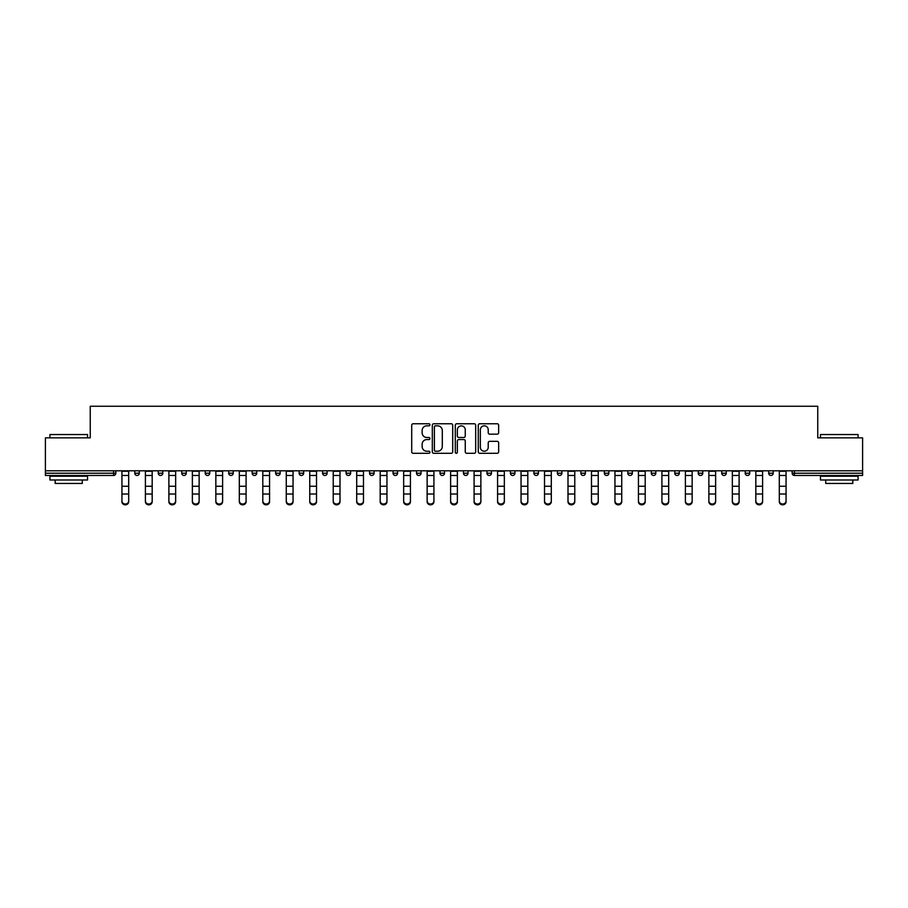 <?xml version="1.0" encoding="UTF-8"?>
<svg xmlns="http://www.w3.org/2000/svg" width="908" height="908" viewBox="0 0 908 908"><rect width="100%" height="100%" fill="white"/><g stroke="black" fill="none" stroke-linecap="round" stroke-linejoin="round"><path stroke-width="1.36" d="M429.927 424.796A1.033 1.033 0 0 0 428.882 423.752L413.197 423.752A1.476 1.476 0 0 0 411.71 425.239L411.71 451.821A1.476 1.476 0 0 0 413.197 453.296L428.882 453.296A1.033 1.033 0 0 0 429.927 452.263A1.033 1.033 0 0 0 428.882 451.231L426.851 451.231A4.722 4.722 0 0 1 422.129 446.509L422.129 444.296A4.722 4.722 0 0 1 426.851 439.563L428.882 439.563A1.033 1.033 0 0 0 429.927 438.53A1.033 1.033 0 0 0 428.882 437.497L426.851 437.497A4.722 4.722 0 0 1 422.129 432.764L422.129 430.551A4.722 4.722 0 0 1 426.851 425.829L428.882 425.829A1.033 1.033 0 0 0 429.927 424.796M497.175 434.172A1.476 1.476 0 0 0 498.651 432.696L498.651 425.239A1.476 1.476 0 0 0 497.175 423.752L479.742 423.752A1.476 1.476 0 0 0 478.266 425.239L478.266 451.821A1.476 1.476 0 0 0 479.742 453.296L497.175 453.296A1.476 1.476 0 0 0 498.651 451.821L498.651 442.809A1.476 1.476 0 0 0 497.175 441.333L489.707 441.333A1.476 1.476 0 0 0 488.232 442.809L488.232 447.281A3.95 3.95 0 0 1 484.282 451.231A3.95 3.95 0 0 1 480.332 447.281L480.332 429.779A3.95 3.95 0 0 1 484.282 425.829A3.95 3.95 0 0 1 488.232 429.779L488.232 432.696A1.476 1.476 0 0 0 489.707 434.172L497.175 434.172M45.4 470.809L45.4 437.849L90.244 437.849L90.244 406.251L817.756 406.251L817.756 437.849L862.6 437.849L862.6 470.809L45.4 470.809L45.4 473.216L113.579 473.216L113.579 470.809M452.706 425.239A1.476 1.476 0 0 0 451.231 423.752L433.797 423.752A1.476 1.476 0 0 0 432.321 425.239L432.321 451.821A1.476 1.476 0 0 0 433.797 453.296L451.231 453.296A1.476 1.476 0 0 0 452.706 451.821L452.706 425.239M456.769 423.752L474.203 423.752A1.476 1.476 0 0 1 475.679 425.239L475.679 451.821A1.476 1.476 0 0 1 474.203 453.296L466.746 453.296A1.476 1.476 0 0 1 465.259 451.821L465.259 441.038A1.476 1.476 0 0 0 463.784 439.563L458.835 439.563A1.476 1.476 0 0 0 457.36 441.038L457.36 452.263A1.033 1.033 0 0 1 456.327 453.296A1.033 1.033 0 0 1 455.294 452.263L455.294 425.239A1.476 1.476 0 0 1 456.769 423.752M115.838 470.809L115.838 473.216A2.259 2.259 0 0 1 113.579 475.474L45.4 475.474L45.4 473.216M862.6 470.809L862.6 475.474L794.421 475.474A2.259 2.259 0 0 1 792.162 473.216L792.162 470.809M134.793 470.809L134.793 473.216L134.793 470.809M113.579 475.474A2.259 2.259 0 0 0 115.838 473.216A2.259 2.259 0 0 1 113.579 475.474L113.579 473.216L115.838 473.216M137.051 475.474A2.259 2.259 0 0 1 134.793 473.216A2.259 2.259 0 0 0 137.051 475.474A2.259 2.259 0 0 0 139.31 473.216L139.31 470.809L139.31 473.216A2.259 2.259 0 0 1 137.051 475.474A2.259 2.259 0 0 1 134.793 473.216L139.31 473.216A2.259 2.259 0 0 1 137.051 475.474M158.276 470.809L158.276 473.216L158.276 470.809M162.793 470.809L162.793 473.216A2.259 2.259 0 0 1 160.534 475.474A2.259 2.259 0 0 1 158.276 473.216A2.259 2.259 0 0 0 160.534 475.474A2.259 2.259 0 0 0 162.793 473.216A2.259 2.259 0 0 1 160.534 475.474A2.259 2.259 0 0 1 158.276 473.216L162.793 473.216M181.748 470.809L181.748 473.216L181.748 470.809M186.265 470.809L186.265 473.216L186.265 470.809M205.231 473.216A2.259 2.259 0 0 0 207.489 475.474A2.259 2.259 0 0 0 209.748 473.216A2.259 2.259 0 0 1 207.489 475.474A2.259 2.259 0 0 0 209.748 473.216L209.748 470.809L209.748 473.216L205.231 473.216A2.259 2.259 0 0 0 207.489 475.474A2.259 2.259 0 0 1 205.231 473.216L205.231 470.809M228.703 473.216A2.259 2.259 0 0 0 230.961 475.474A2.259 2.259 0 0 0 233.22 473.216L233.22 470.809L233.22 473.216L228.703 473.216A2.259 2.259 0 0 0 230.961 475.474A2.259 2.259 0 0 1 228.703 473.216L228.703 470.809M256.703 470.809L256.703 473.216A2.259 2.259 0 0 1 254.444 475.474A2.259 2.259 0 0 1 252.186 473.216L252.186 470.809M277.916 475.474A2.259 2.259 0 0 0 280.175 473.216L280.175 470.809L280.175 473.216A2.259 2.259 0 0 1 277.916 475.474A2.259 2.259 0 0 1 275.657 473.216L275.657 470.809M299.141 470.809L299.141 473.216L299.141 470.809M303.658 470.809L303.658 473.216A2.259 2.259 0 0 1 301.399 475.474A2.259 2.259 0 0 1 299.141 473.216L303.658 473.216A2.259 2.259 0 0 1 301.399 475.474M327.13 470.809L327.13 473.216A2.259 2.259 0 0 1 324.871 475.474A2.259 2.259 0 0 1 322.612 473.216L322.612 470.809M348.354 475.474A2.259 2.259 0 0 0 350.613 473.216L350.613 470.809L350.613 473.216A2.259 2.259 0 0 1 348.354 475.474A2.259 2.259 0 0 1 346.096 473.216L346.096 470.809M374.085 470.809L374.085 473.216A2.259 2.259 0 0 1 371.826 475.474A2.259 2.259 0 0 1 369.567 473.216L369.567 470.809M393.05 470.809L393.05 473.216L393.05 470.809M397.568 470.809L397.568 473.216A2.259 2.259 0 0 1 395.309 475.474A2.259 2.259 0 0 1 393.05 473.216L397.568 473.216A2.259 2.259 0 0 1 395.309 475.474M421.04 470.809L421.04 473.216L416.522 473.216A2.259 2.259 0 0 0 418.781 475.474A2.259 2.259 0 0 1 416.522 473.216L416.522 470.809M442.264 475.474A2.259 2.259 0 0 0 444.523 473.216L444.523 470.809L444.523 473.216A2.259 2.259 0 0 1 442.264 475.474A2.259 2.259 0 0 1 440.005 473.216L440.005 470.809M467.995 470.809L467.995 473.216A2.259 2.259 0 0 1 465.736 475.474A2.259 2.259 0 0 1 463.477 473.216L463.477 470.809M486.96 470.809L486.96 473.216L486.96 470.809M491.478 470.809L491.478 473.216A2.259 2.259 0 0 1 489.219 475.474A2.259 2.259 0 0 1 486.96 473.216L491.478 473.216A2.259 2.259 0 0 1 489.219 475.474M514.949 470.809L514.949 473.216A2.259 2.259 0 0 1 512.691 475.474A2.259 2.259 0 0 1 510.432 473.216L510.432 470.809M533.915 473.216L538.433 473.216A2.259 2.259 0 0 1 536.174 475.474A2.259 2.259 0 0 0 538.433 473.216L538.433 470.809L538.433 473.216A2.259 2.259 0 0 1 536.174 475.474A2.259 2.259 0 0 1 533.915 473.216L533.915 470.809M561.904 470.809L561.904 473.216A2.259 2.259 0 0 1 559.646 475.474A2.259 2.259 0 0 1 557.387 473.216L557.387 470.809M580.87 470.809L580.87 473.216L580.87 470.809M585.388 470.809L585.388 473.216L585.388 470.809M604.342 470.809L604.342 473.216L604.342 470.809M608.859 470.809L608.859 473.216A2.259 2.259 0 0 1 606.601 475.474A2.259 2.259 0 0 1 604.342 473.216L608.859 473.216A2.259 2.259 0 0 1 606.601 475.474M627.825 470.809L627.825 473.216L627.825 470.809M632.343 470.809L632.343 473.216L632.343 470.809M651.297 470.809L651.297 473.216L651.297 470.809M655.814 470.809L655.814 473.216A2.259 2.259 0 0 1 653.556 475.474A2.259 2.259 0 0 1 651.297 473.216A2.259 2.259 0 0 0 653.556 475.474A2.259 2.259 0 0 0 655.814 473.216A2.259 2.259 0 0 1 653.556 475.474A2.259 2.259 0 0 1 651.297 473.216L655.814 473.216M679.298 470.809L679.298 473.216A2.259 2.259 0 0 1 677.039 475.474A2.259 2.259 0 0 1 674.78 473.216L674.78 470.809M702.769 470.809L702.769 473.216L698.252 473.216A2.259 2.259 0 0 0 700.511 475.474A2.259 2.259 0 0 1 698.252 473.216L698.252 470.809M726.252 470.809L726.252 473.216A2.259 2.259 0 0 1 723.994 475.474A2.259 2.259 0 0 1 721.735 473.216L721.735 470.809M745.207 470.809L745.207 473.216L745.207 470.809M749.724 470.809L749.724 473.216A2.259 2.259 0 0 1 747.466 475.474A2.259 2.259 0 0 1 745.207 473.216A2.259 2.259 0 0 0 747.466 475.474A2.259 2.259 0 0 1 745.207 473.216L749.724 473.216A2.259 2.259 0 0 1 747.466 475.474M773.207 470.809L773.207 473.216A2.259 2.259 0 0 1 770.949 475.474A2.259 2.259 0 0 1 768.69 473.216L768.69 470.809M184.006 475.474A2.259 2.259 0 0 1 181.748 473.216A2.259 2.259 0 0 0 184.006 475.474A2.259 2.259 0 0 0 186.265 473.216A2.259 2.259 0 0 1 184.006 475.474A2.259 2.259 0 0 1 181.748 473.216L186.265 473.216A2.259 2.259 0 0 1 184.006 475.474M418.781 475.474A2.259 2.259 0 0 0 421.04 473.216A2.259 2.259 0 0 1 418.781 475.474A2.259 2.259 0 0 1 416.522 473.216M583.129 475.474A2.259 2.259 0 0 1 580.87 473.216L585.388 473.216A2.259 2.259 0 0 1 583.129 475.474A2.259 2.259 0 0 0 585.388 473.216A2.259 2.259 0 0 1 583.129 475.474M630.084 475.474A2.259 2.259 0 0 1 627.825 473.216A2.259 2.259 0 0 0 630.084 475.474A2.259 2.259 0 0 0 632.343 473.216A2.259 2.259 0 0 1 630.084 475.474A2.259 2.259 0 0 1 627.825 473.216L632.343 473.216M700.511 475.474A2.259 2.259 0 0 0 702.769 473.216A2.259 2.259 0 0 1 700.511 475.474A2.259 2.259 0 0 1 698.252 473.216M794.421 470.809L794.421 475.474A2.259 2.259 0 0 1 792.162 473.216L862.6 473.216M435.42 425.829A1.033 1.033 0 0 0 434.387 426.862L434.387 450.198A1.033 1.033 0 0 0 435.42 451.231L437.565 451.231A4.722 4.722 0 0 0 442.298 446.509L442.298 430.551A4.722 4.722 0 0 0 437.565 425.829L435.42 425.829M465.259 429.847A3.95 3.95 0 0 0 461.309 425.897A3.95 3.95 0 0 0 457.36 429.847L457.36 436.022A1.476 1.476 0 0 0 458.835 437.497L463.784 437.497A1.476 1.476 0 0 0 465.259 436.022L465.259 429.847M121.933 494.837L121.933 500.932A3.382 3.076 0 0 0 128.698 500.932L128.698 501.749A3.382 3.076 180 0 1 125.315 504.825A3.382 3.076 180 0 1 121.933 501.749M128.698 500.932L128.698 470.809M121.933 500.932L121.933 470.809M49.917 434.546L87.543 434.546L49.917 434.546L49.917 437.849M87.543 479.991L49.917 479.991L49.917 476.235L87.543 476.235L87.543 479.991M82.276 479.991L82.276 483.453L55.184 483.453L55.184 479.991M820.457 434.546L858.083 434.546L820.457 434.546L820.457 437.849M858.083 479.991L820.457 479.991L820.457 476.235L858.083 476.235L858.083 479.991M852.816 479.991L852.816 483.453L825.724 483.453L825.724 479.991M145.405 494.837L145.405 500.932A3.382 3.076 0 0 0 152.181 500.932L152.181 501.749A3.382 3.076 180 0 1 148.787 504.825A3.382 3.076 180 0 1 145.405 501.749M152.181 494.837L152.181 501.749M168.888 494.837L168.888 500.932A3.382 3.076 0 0 0 175.653 500.932L175.653 501.749A3.382 3.076 180 0 1 172.27 504.825A3.382 3.076 180 0 1 168.888 501.749M175.653 494.837L175.653 501.749M192.36 494.837L192.36 500.932A3.382 3.076 0 0 0 199.136 500.932L199.136 501.749A3.382 3.076 180 0 1 195.742 504.825A3.382 3.076 180 0 1 192.36 501.749M199.136 494.837L199.136 501.749M215.843 494.837L215.843 500.932A3.382 3.076 0 0 0 222.608 500.932L222.608 501.749A3.382 3.076 180 0 1 219.225 504.825A3.382 3.076 180 0 1 215.843 501.749M222.608 494.837L222.608 501.749M239.315 494.837L239.315 500.932A3.382 3.076 0 0 0 246.091 500.932L246.091 501.749A3.382 3.076 180 0 1 242.697 504.825A3.382 3.076 180 0 1 239.315 501.749M246.091 494.837L246.091 501.749M152.181 500.932L152.181 470.809M145.405 500.932L145.405 470.809M175.653 500.932L175.653 470.809M168.888 500.932L168.888 470.809M199.136 500.932L199.136 470.809M192.36 500.932L192.36 470.809M222.608 500.932L222.608 470.809M215.843 500.932L215.843 470.809M246.091 500.932L246.091 470.809M239.315 500.932L239.315 470.809M262.798 494.837L262.798 500.932A3.382 3.076 0 0 0 269.562 500.932L269.562 501.749A3.382 3.076 180 0 1 266.18 504.825A3.382 3.076 180 0 1 262.798 501.749M269.562 501.749L269.562 470.809M262.798 500.932L262.798 470.809M286.27 494.837L286.27 500.932A3.382 3.076 0 0 0 293.046 500.932L293.046 501.749A3.382 3.076 180 0 1 289.652 504.825A3.382 3.076 180 0 1 286.27 501.749M293.046 501.749L293.046 470.809M286.27 500.932L286.27 470.809M316.517 494.837L316.517 501.749A3.382 3.076 180 0 1 313.135 504.825A3.382 3.076 180 0 1 309.753 501.749L309.753 500.932A3.382 3.076 0 0 0 316.517 500.932L316.517 501.749M316.517 500.932L316.517 470.809M309.753 500.932L309.753 470.809M333.225 494.837L333.225 500.932A3.382 3.076 0 0 0 340.001 500.932L340.001 501.749A3.382 3.076 180 0 1 336.607 504.825A3.382 3.076 180 0 1 333.225 501.749M340.001 500.932L340.001 470.809M333.225 500.932L333.225 470.809M356.708 494.837L356.708 500.932A3.382 3.076 0 0 0 363.472 500.932L363.472 501.749A3.382 3.076 180 0 1 360.09 504.825A3.382 3.076 180 0 1 356.708 501.749M363.472 494.837L363.472 501.749M363.472 500.932L363.472 470.809M356.708 500.932L356.708 470.809M380.18 470.809L380.18 500.932A3.382 3.076 0 0 0 386.956 500.932L386.956 501.749A3.382 3.076 180 0 1 383.562 504.825A3.382 3.076 180 0 1 380.18 501.749M386.956 494.837L386.956 501.749M386.956 500.932L386.956 470.809M403.663 494.837L403.663 500.932A3.382 3.076 0 0 0 410.427 500.932L410.427 501.749A3.382 3.076 180 0 1 407.045 504.825A3.382 3.076 180 0 1 403.663 501.749M410.427 500.932L410.427 470.809M403.663 500.932L403.663 470.809M427.135 470.809L427.135 500.932A3.382 3.076 0 0 0 433.911 500.932L433.911 501.749A3.382 3.076 180 0 1 430.517 504.825A3.382 3.076 180 0 1 427.135 501.749M433.911 494.837L433.911 501.749M433.911 500.932L433.911 470.809M457.382 494.837L457.382 501.749A3.382 3.076 180 0 1 454 504.825A3.382 3.076 180 0 1 450.618 501.749L450.618 500.932A3.382 3.076 0 0 0 457.382 500.932L457.382 501.749M457.382 500.932L457.382 470.809M450.618 500.932L450.618 470.809M474.089 494.837L474.089 500.932A3.382 3.076 0 0 0 480.865 500.932L480.865 501.749A3.382 3.076 180 0 1 477.483 504.825A3.382 3.076 180 0 1 474.089 501.749M480.865 500.932L480.865 470.809M474.089 500.932L474.089 470.809M504.337 494.837L504.337 501.749A3.382 3.076 180 0 1 500.955 504.825A3.382 3.076 180 0 1 497.573 501.749L497.573 500.932A3.382 3.076 0 0 0 504.337 500.932L504.337 501.749M504.337 500.932L504.337 470.809M497.573 500.932L497.573 470.809M521.044 470.809L521.044 500.932A3.382 3.076 0 0 0 527.82 500.932L527.82 501.749A3.382 3.076 180 0 1 524.438 504.825A3.382 3.076 180 0 1 521.044 501.749M527.82 494.837L527.82 501.749M527.82 500.932L527.82 470.809M544.528 470.809L544.528 500.932A3.382 3.076 0 0 0 551.292 500.932L551.292 501.749A3.382 3.076 180 0 1 547.91 504.825A3.382 3.076 180 0 1 544.528 501.749M551.292 494.837L551.292 501.749M551.292 500.932L551.292 470.809M567.999 470.809L567.999 500.932A3.382 3.076 0 0 0 574.775 500.932L574.775 501.749A3.382 3.076 180 0 1 571.393 504.825A3.382 3.076 180 0 1 567.999 501.749M574.775 494.837L574.775 501.749M574.775 500.932L574.775 470.809M598.247 494.837L598.247 501.749A3.382 3.076 180 0 1 594.865 504.825A3.382 3.076 180 0 1 591.483 501.749L591.483 500.932A3.382 3.076 0 0 0 598.247 500.932L598.247 501.749M598.247 500.932L598.247 470.809M591.483 500.932L591.483 470.809M621.73 494.837L621.73 501.749A3.382 3.076 180 0 1 618.348 504.825A3.382 3.076 180 0 1 614.954 501.749L614.954 500.932A3.382 3.076 0 0 0 621.73 500.932L621.73 501.749M621.73 500.932L621.73 470.809M614.954 500.932L614.954 470.809M645.202 494.837L645.202 501.749A3.382 3.076 180 0 1 641.82 504.825A3.382 3.076 180 0 1 638.438 501.749L638.438 500.932A3.382 3.076 0 0 0 645.202 500.932L645.202 501.749M645.202 500.932L645.202 470.809M638.438 500.932L638.438 470.809M661.909 494.837L661.909 500.932A3.382 3.076 0 0 0 668.685 500.932L668.685 501.749A3.382 3.076 180 0 1 665.303 504.825A3.382 3.076 180 0 1 661.909 501.749M668.685 500.932L668.685 470.809M661.909 500.932L661.909 470.809M692.157 494.837L692.157 501.749A3.382 3.076 180 0 1 688.775 504.825A3.382 3.076 180 0 1 685.392 501.749L685.392 500.932A3.382 3.076 0 0 0 692.157 500.932L692.157 501.749M692.157 500.932L692.157 470.809M685.392 500.932L685.392 470.809M708.864 494.837L708.864 500.932A3.382 3.076 0 0 0 715.64 500.932L715.64 501.749A3.382 3.076 180 0 1 712.258 504.825A3.382 3.076 180 0 1 708.864 501.749M715.64 500.932L715.64 470.809M708.864 500.932L708.864 470.809M732.347 494.837L732.347 500.932A3.382 3.076 0 0 0 739.112 500.932L739.112 501.749A3.382 3.076 180 0 1 735.73 504.825A3.382 3.076 180 0 1 732.347 501.749M739.112 500.932L739.112 470.809M732.347 500.932L732.347 470.809M762.595 494.837L762.595 501.749A3.382 3.076 180 0 1 759.213 504.825A3.382 3.076 180 0 1 755.819 501.749L755.819 500.932A3.382 3.076 0 0 0 762.595 500.932L762.595 501.749M762.595 500.932L762.595 470.809M755.819 500.932L755.819 470.809M786.067 494.837L786.067 501.749A3.382 3.076 180 0 1 782.685 504.825A3.382 3.076 180 0 1 779.302 501.749L779.302 500.932A3.382 3.076 0 0 0 786.067 500.932L786.067 501.749M786.067 500.932L786.067 470.809M779.302 500.932L779.302 470.809M230.961 475.474A2.259 2.259 0 0 0 233.22 473.216M254.444 475.474A2.259 2.259 0 0 0 256.703 473.216L252.186 473.216M280.175 473.216L275.657 473.216M324.871 475.474A2.259 2.259 0 0 0 327.13 473.216L322.612 473.216M350.613 473.216L346.096 473.216M371.826 475.474A2.259 2.259 0 0 0 374.085 473.216L369.567 473.216M444.523 473.216L440.005 473.216M465.736 475.474A2.259 2.259 0 0 0 467.995 473.216L463.477 473.216M512.691 475.474A2.259 2.259 0 0 0 514.949 473.216L510.432 473.216M559.646 475.474A2.259 2.259 0 0 0 561.904 473.216L557.387 473.216M677.039 475.474A2.259 2.259 0 0 0 679.298 473.216L674.78 473.216M723.994 475.474A2.259 2.259 0 0 0 726.252 473.216L721.735 473.216M770.949 475.474A2.259 2.259 0 0 0 773.207 473.216L768.69 473.216M794.421 475.474A2.259 2.259 0 0 1 792.162 473.216M121.933 486.245L128.698 486.245M121.933 494.02L128.698 494.02M121.933 475.474L128.698 475.474M121.933 471.263L128.698 471.263M145.405 486.245L152.181 486.245M145.405 494.02L152.181 494.02M145.405 475.474L152.181 475.474M145.405 471.263L152.181 471.263M168.888 486.245L175.653 486.245M168.888 494.02L175.653 494.02M168.888 475.474L175.653 475.474M168.888 471.263L175.653 471.263M192.36 486.245L199.136 486.245M192.36 494.02L199.136 494.02M192.36 475.474L199.136 475.474M192.36 471.263L199.136 471.263M215.843 486.245L222.608 486.245M215.843 494.02L222.608 494.02M215.843 475.474L222.608 475.474M215.843 471.263L222.608 471.263M239.315 486.245L246.091 486.245M239.315 494.02L246.091 494.02M239.315 475.474L246.091 475.474M239.315 471.263L246.091 471.263M262.798 486.245L269.562 486.245M262.798 494.02L269.562 494.02M262.798 475.474L269.562 475.474M262.798 471.263L269.562 471.263M286.27 486.245L293.046 486.245M286.27 494.02L293.046 494.02M286.27 475.474L293.046 475.474M286.27 471.263L293.046 471.263M309.753 486.245L316.517 486.245M309.753 494.02L316.517 494.02M309.753 475.474L316.517 475.474M309.753 471.263L316.517 471.263M333.225 486.245L340.001 486.245M333.225 494.02L340.001 494.02M333.225 475.474L340.001 475.474M333.225 471.263L340.001 471.263M356.708 486.245L363.472 486.245M356.708 494.02L363.472 494.02M356.708 475.474L363.472 475.474M356.708 471.263L363.472 471.263M380.18 486.245L386.956 486.245M380.18 494.02L386.956 494.02M380.18 475.474L386.956 475.474M380.18 471.263L386.956 471.263M403.663 486.245L410.427 486.245M403.663 494.02L410.427 494.02M403.663 475.474L410.427 475.474M403.663 471.263L410.427 471.263M427.135 486.245L433.911 486.245M427.135 494.02L433.911 494.02M427.135 475.474L433.911 475.474M427.135 471.263L433.911 471.263M450.618 486.245L457.382 486.245M450.618 494.02L457.382 494.02M450.618 475.474L457.382 475.474M450.618 471.263L457.382 471.263M474.089 486.245L480.865 486.245M474.089 494.02L480.865 494.02M474.089 475.474L480.865 475.474M474.089 471.263L480.865 471.263M497.573 486.245L504.337 486.245M497.573 494.02L504.337 494.02M497.573 475.474L504.337 475.474M497.573 471.263L504.337 471.263M521.044 486.245L527.82 486.245M521.044 494.02L527.82 494.02M521.044 475.474L527.82 475.474M521.044 471.263L527.82 471.263M544.528 486.245L551.292 486.245M544.528 494.02L551.292 494.02M544.528 475.474L551.292 475.474M544.528 471.263L551.292 471.263M567.999 486.245L574.775 486.245M567.999 494.02L574.775 494.02M567.999 475.474L574.775 475.474M567.999 471.263L574.775 471.263M591.483 486.245L598.247 486.245M591.483 494.02L598.247 494.02M591.483 475.474L598.247 475.474M591.483 471.263L598.247 471.263M614.954 486.245L621.73 486.245M614.954 494.02L621.73 494.02M614.954 475.474L621.73 475.474M614.954 471.263L621.73 471.263M638.438 486.245L645.202 486.245M638.438 494.02L645.202 494.02M638.438 475.474L645.202 475.474M638.438 471.263L645.202 471.263M661.909 486.245L668.685 486.245M661.909 494.02L668.685 494.02M661.909 475.474L668.685 475.474M661.909 471.263L668.685 471.263M685.392 486.245L692.157 486.245M685.392 494.02L692.157 494.02M685.392 475.474L692.157 475.474M685.392 471.263L692.157 471.263M708.864 486.245L715.64 486.245M708.864 494.02L715.64 494.02M708.864 475.474L715.64 475.474M708.864 471.263L715.64 471.263M732.347 486.245L739.112 486.245M732.347 494.02L739.112 494.02M732.347 475.474L739.112 475.474M732.347 471.263L739.112 471.263M755.819 486.245L762.595 486.245M755.819 494.02L762.595 494.02M755.819 475.474L762.595 475.474M755.819 471.263L762.595 471.263M779.302 486.245L786.067 486.245M779.302 494.02L786.067 494.02M779.302 475.474L786.067 475.474M779.302 471.263L786.067 471.263M87.543 437.849L87.543 434.546M78.962 476.235L78.962 475.474M58.498 476.235L58.498 475.474M858.083 437.849L858.083 434.546M849.502 476.235L849.502 475.474M829.038 476.235L829.038 475.474"/></g></svg>

